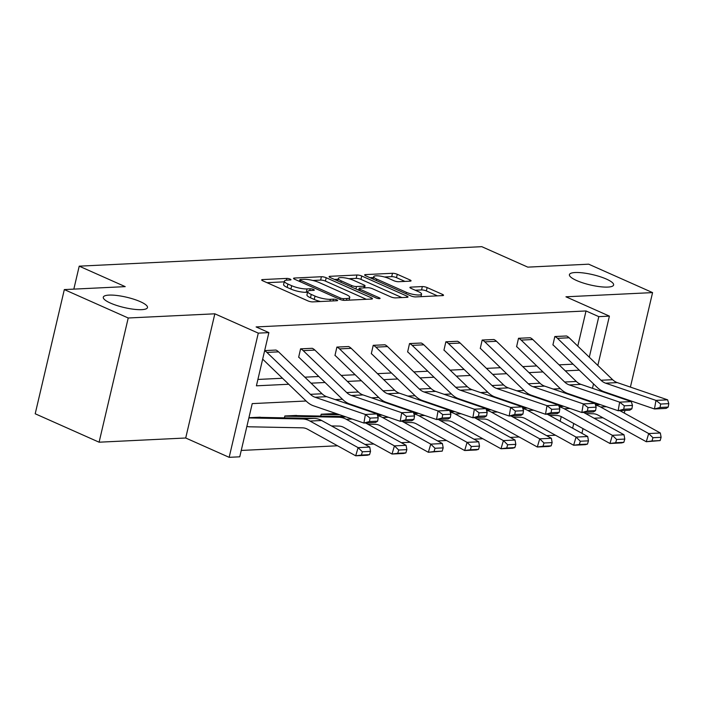 <?xml version="1.0" encoding="UTF-8"?>
<svg xmlns="http://www.w3.org/2000/svg" width="704" height="704" viewBox="0 0 704 704"><rect width="100%" height="100%" fill="white"/><g stroke="black" fill="none" stroke-linecap="round" stroke-linejoin="round"><path stroke-width="1.06" d="M576.62 280.526A22.695 5.298 13.2 0 0 599.905 286.686A22.695 5.298 13.2 0 0 613.615 284.988A22.695 5.298 13.2 0 0 606.417 279.083A22.695 5.298 13.2 0 0 583.132 272.923A22.695 5.298 13.2 0 0 569.422 274.622A22.695 5.298 13.2 0 0 576.62 280.526M110.484 303.098A22.695 5.298 13.2 0 0 133.769 309.258A22.695 5.298 13.2 0 0 147.479 307.56A22.695 5.298 13.2 0 0 140.281 301.655A22.695 5.298 13.2 0 0 116.996 295.495A22.695 5.298 13.2 0 0 103.286 297.194A22.695 5.298 13.2 0 0 110.484 303.098M290.198 279.11A2.438 0.572 13.2 0 0 286.845 278.406L262.557 279.576A3.485 0.81 13.2 0 0 261.686 279.902A3.485 0.81 13.2 0 0 262.786 280.808L307.938 300.89A3.485 0.81 13.2 0 0 312.734 301.893L337.014 300.722A2.438 0.572 13.2 0 0 337.63 300.494A2.438 0.572 13.2 0 0 336.864 299.86A2.438 0.572 13.2 0 0 333.502 299.156L330.361 299.314A11.141 2.596 13.2 0 1 315.022 296.094L311.256 294.422A11.141 2.596 13.2 0 1 307.727 291.526A11.141 2.596 13.2 0 1 310.543 290.497L313.685 290.347A2.438 0.572 13.2 0 0 314.301 290.118A2.438 0.572 13.2 0 0 313.526 289.485A2.438 0.572 13.2 0 0 310.174 288.781L307.032 288.93A11.141 2.596 13.2 0 1 291.694 285.718L287.927 284.046A11.141 2.596 13.2 0 1 284.398 281.142A11.141 2.596 13.2 0 1 287.214 280.122L290.356 279.963A2.438 0.572 13.2 0 0 290.972 279.743A2.438 0.572 13.2 0 0 290.198 279.11M99.097 442.2L35.2 413.776L64.328 289.582L128.225 317.997L99.097 442.2L185.706 438.002L229.161 457.327L258.289 333.133L268.884 332.614L256.406 385.818L288.737 384.252M624.307 413.098L624.941 410.397M627.326 400.233L627.44 399.722M630.406 387.103L652.573 292.6L565.954 296.798L609.4 316.122L597.837 365.438M64.328 289.582L125.215 286.634L79.218 266.165L481.782 246.673L527.789 267.133L588.676 264.185L652.573 292.6M410.177 281.151A3.485 0.81 13.2 0 0 411.057 280.834A3.485 0.81 13.2 0 0 409.948 279.928L397.285 274.296A3.485 0.81 13.2 0 0 392.489 273.284L365.517 274.595A3.485 0.81 13.2 0 0 364.637 274.912A3.485 0.81 13.2 0 0 365.746 275.818L410.898 295.909A3.485 0.81 13.2 0 0 415.694 296.912L442.658 295.601A3.485 0.81 13.2 0 0 443.538 295.284A3.485 0.81 13.2 0 0 442.438 294.378L427.134 287.575A3.485 0.81 13.2 0 0 422.338 286.563L410.802 287.126A3.485 0.81 13.2 0 0 409.922 287.443A3.485 0.81 13.2 0 0 411.022 288.35L418.607 291.729A9.31 2.174 13.2 0 1 421.564 294.149A9.31 2.174 13.2 0 1 415.941 294.844A9.31 2.174 13.2 0 1 406.384 292.318L376.658 279.092A9.31 2.174 13.2 0 1 373.71 276.672A9.31 2.174 13.2 0 1 379.333 275.977A9.31 2.174 13.2 0 1 388.881 278.502L393.835 280.711A3.485 0.81 13.2 0 0 398.631 281.714L410.177 281.151M185.706 438.002L214.843 313.808L128.225 317.997M214.843 313.808L258.289 333.133M577.782 346.113L586.027 310.957L256.106 326.929L268.884 332.614M586.027 310.957L598.805 316.642L609.4 316.122M326.207 277.737A3.485 0.81 13.2 0 0 321.411 276.734L294.439 278.036A3.485 0.81 13.2 0 0 293.559 278.353A3.485 0.81 13.2 0 0 294.668 279.259L339.821 299.35A3.485 0.81 13.2 0 0 344.617 300.353L371.58 299.05A3.485 0.81 13.2 0 0 372.46 298.725A3.485 0.81 13.2 0 0 371.36 297.818L326.207 277.737L325.415 281.09A3.485 0.81 13.2 0 0 320.619 280.086L312.849 280.465M329.982 276.311L356.946 275.009A3.485 0.81 13.2 0 1 361.742 276.012L406.903 296.102A3.485 0.81 13.2 0 1 408.003 297.009A3.485 0.81 13.2 0 1 407.123 297.326L395.578 297.889A3.485 0.81 13.2 0 1 390.79 296.877L372.478 288.737A3.485 0.81 13.2 0 0 367.682 287.725L360.026 288.103A3.485 0.81 13.2 0 0 359.146 288.42A3.485 0.81 13.2 0 0 360.246 289.326L379.315 297.81A2.438 0.572 13.2 0 1 380.081 298.443A2.438 0.572 13.2 0 1 378.611 298.619A2.438 0.572 13.2 0 1 376.112 297.959L330.202 277.543A3.485 0.81 13.2 0 1 329.102 276.637A3.485 0.81 13.2 0 1 329.982 276.311L329.745 277.314M79.218 266.165L73.832 289.115M331.478 425.938L338.862 426.078A17.732 13.358 87.2 0 1 343.886 427.469L392.022 454.036L394.442 445.878L346.306 419.302A26.594 20.038 -92.8 0 0 338.774 417.217L285.701 416.187A3.546 2.675 87.2 0 1 284.874 415.994L284.39 417.833M284.821 415.976L296.516 415.43A3.546 2.675 87.2 0 0 297.343 415.624L344.898 416.548M241.243 450.446L337.542 445.782M365.015 444.444L373.868 444.022M401.333 442.693L410.186 442.262M437.659 440.933L446.512 440.502M473.977 439.173L482.83 438.742M510.303 437.413L519.156 436.982M546.621 435.653L555.482 435.222M560.146 421.309L561.246 416.618M566.632 393.659L566.764 393.105M248.926 417.71L260.198 417.19A3.546 2.675 87.2 0 0 261.017 417.384L314.098 418.414A26.594 20.038 -92.8 0 1 321.631 420.499L369.758 447.066L370.524 451.396L362.375 451.792L361.407 455.057L369.556 454.661L370.524 451.396M339.706 414.77L322.018 414.427A3.546 2.675 87.2 0 1 321.2 414.242L320.707 416.073M321.147 414.216L332.842 413.67A3.546 2.675 87.2 0 0 333.661 413.864L337.26 413.934M306.108 401.007L252.226 403.612L239.747 456.817L229.161 457.327M594.079 418.229L602.932 417.798M560.366 388.687L553.142 389.039M524.04 390.447L516.815 390.799M487.722 392.207L480.498 392.559M451.396 393.967L444.171 394.319M415.078 395.727L407.854 396.079M378.752 397.487L371.527 397.83M342.434 399.247L335.21 399.59M572.642 428.208L573.742 423.491M579.691 398.13L579.814 397.61M593.516 383.874L592.469 388.309M589.512 400.937L589.389 401.447M583.018 428.613L581.918 433.321M589.292 357.21L598.805 316.642M311.054 383.178L325.054 382.501M347.38 381.418L361.381 380.741M383.698 379.658L397.698 378.981M420.024 377.898L434.025 377.221M456.342 376.138L470.342 375.461M492.668 374.378L506.669 373.701M528.986 372.618L542.986 371.941M565.312 370.858L579.313 370.181M257.902 379.447L282.506 378.25M304.832 377.177L318.833 376.499M341.15 375.417L355.15 374.739M377.476 373.657L391.477 372.979M413.794 371.897L427.794 371.219M450.12 370.137L464.121 369.459M486.438 368.377L500.438 367.699M522.764 366.617L536.765 365.939M559.082 364.857L573.082 364.179M668.202 407.079L666.107 408.408L654.465 408.971L604.138 391.75A26.594 20.038 87.2 0 1 597.142 387.367L553.652 345.453A3.546 2.675 -92.8 0 0 552.913 344.942L554.822 336.521L566.518 335.984A12.408 9.354 87.2 0 1 569.131 337.77L612.621 379.694A17.732 13.358 -92.8 0 0 617.285 382.606L667.612 399.828L655.97 400.4L660.651 404.043L660.053 407.475L668.202 407.079L668.8 403.647L660.651 404.043M631.875 408.839L629.781 410.168L618.147 410.731L567.82 393.51A26.594 20.038 87.2 0 1 560.824 389.127L517.334 347.213A3.546 2.675 -92.8 0 0 516.586 346.702L518.505 338.281L530.2 337.744A12.408 9.354 87.2 0 1 532.805 339.53L576.294 381.454A17.732 13.358 -92.8 0 0 580.958 384.366L631.286 401.588L619.643 402.151L624.325 405.803L623.726 409.235L631.875 408.839L632.474 405.407L624.325 405.803M595.558 410.599L593.463 411.928L581.821 412.491L531.494 395.27A26.594 20.038 87.2 0 1 524.498 390.887L481.008 348.973A3.546 2.675 -92.8 0 0 480.26 348.454L482.178 340.041L493.874 339.504A12.408 9.354 87.2 0 1 496.487 341.29L539.977 383.214A17.732 13.358 -92.8 0 0 544.641 386.126L594.968 403.348L583.326 403.911L588.007 407.563L587.409 410.995L595.558 410.599L596.156 407.167L588.007 407.563M559.231 412.359L557.137 413.688L545.494 414.251L495.176 397.03A26.594 20.038 87.2 0 1 488.18 392.647L444.69 350.724A3.546 2.675 -92.8 0 0 443.942 350.214L445.861 341.801L457.556 341.264A12.408 9.354 87.2 0 1 460.161 343.05L503.65 384.965A17.732 13.358 -92.8 0 0 508.314 387.886L558.642 405.108L546.999 405.671L551.681 409.323L551.082 412.746L559.231 412.359L559.83 408.927L551.681 409.323M522.914 414.119L520.819 415.448L509.177 416.011L458.85 398.79A26.594 20.038 87.2 0 1 451.854 394.407L408.364 352.484A3.546 2.675 -92.8 0 0 407.616 351.974L409.534 343.561L421.23 343.024A12.408 9.354 87.2 0 1 423.843 344.81L467.333 386.725A17.732 13.358 -92.8 0 0 471.997 389.646L522.324 406.868L510.682 407.431L515.363 411.083L514.765 414.506L522.914 414.119L523.512 410.687L515.363 411.083M486.587 415.87L484.493 417.199L472.85 417.762L422.523 400.55A26.594 20.038 87.2 0 1 415.536 396.167L372.046 354.244A3.546 2.675 -92.8 0 0 371.298 353.734L373.217 345.321L384.912 344.784A12.408 9.354 87.2 0 1 387.517 346.57L431.006 388.485A17.732 13.358 -92.8 0 0 435.67 391.406L485.998 408.628L474.355 409.191L479.037 412.834L478.438 416.266L486.587 415.87L487.186 412.447L479.037 412.834M450.27 417.63L448.175 418.959L436.533 419.522L386.206 402.301A26.594 20.038 87.2 0 1 379.21 397.927L335.72 356.004A3.546 2.675 -92.8 0 0 334.972 355.494L336.89 347.081L348.586 346.535A12.408 9.354 87.2 0 1 351.199 348.33L394.689 390.245A17.732 13.358 -92.8 0 0 399.353 393.166L449.68 410.388L438.038 410.951L442.719 414.594L442.121 418.026L450.27 417.63L450.868 414.207L442.719 414.594M413.943 419.39L411.849 420.719L400.206 421.282L349.879 404.061A26.594 20.038 87.2 0 1 342.892 399.687L299.402 357.764A3.546 2.675 -92.8 0 0 298.654 357.254L300.573 348.841L312.259 348.295A12.408 9.354 87.2 0 1 314.873 350.082L358.362 392.005A17.732 13.358 -92.8 0 0 363.026 394.926L413.354 412.148L401.711 412.711L406.393 416.354L405.794 419.786L413.943 419.39L414.542 415.958L406.393 416.354M275.942 350.055L264.66 350.601L275.942 350.055A12.408 9.354 87.2 0 1 278.555 351.842L322.045 393.765A17.732 13.358 -92.8 0 0 326.709 396.686L377.036 413.908L365.394 414.471L370.075 418.114L369.468 421.546L377.626 421.15L378.224 417.718L370.075 418.114M284.398 281.142L283.606 284.504A11.141 2.596 13.2 0 0 287.144 287.399L287.927 284.046M307.56 292.23L306.249 292.292A11.141 2.596 13.2 0 1 290.902 289.071L287.144 287.399M307.727 291.526L306.944 294.879A11.141 2.596 13.2 0 0 310.473 297.774L311.256 294.422M320.505 301.523A11.141 2.596 13.2 0 1 314.23 299.455L310.473 297.774M284.231 281.846L267.001 282.682M366.353 299.297L325.415 281.09M299.526 281.107L298.883 281.142M300.467 279.479A2.438 0.572 13.2 0 0 299.851 279.699A2.438 0.572 13.2 0 0 300.626 280.333L340.261 297.968A2.438 0.572 13.2 0 0 343.614 298.672L346.931 298.505A11.141 2.596 13.2 0 0 349.747 297.484A11.141 2.596 13.2 0 0 346.218 294.58L319.123 282.533A11.141 2.596 13.2 0 0 303.785 279.312L300.467 279.479M334.426 279.418L338.105 279.242M348.885 278.714L356.162 278.362L356.946 275.009M401.896 297.581L360.958 279.374A3.485 0.81 13.2 0 0 356.162 278.362M353.47 280.28A9.31 2.174 13.2 0 0 343.922 277.754A9.31 2.174 13.2 0 0 338.29 278.45A9.31 2.174 13.2 0 0 341.246 280.87L351.718 285.534A3.485 0.81 13.2 0 0 356.514 286.537L364.17 286.167A3.485 0.81 13.2 0 0 365.05 285.842A3.485 0.81 13.2 0 0 363.942 284.944L353.47 280.28M358.838 289.74L357.755 289.793M437.43 295.856L426.351 290.928A3.485 0.81 13.2 0 0 421.555 289.925L415.246 290.224M404.941 281.406L396.493 277.649A3.485 0.81 13.2 0 0 391.697 276.646L384.498 276.989M373.507 277.526L369.961 277.693M246.91 426.29A12.408 9.354 -92.8 0 0 249.462 426.8L302.544 427.838A17.732 13.358 87.2 0 1 307.56 429.229L355.696 455.796L358.116 447.638L309.989 421.062A26.594 20.038 -92.8 0 0 302.456 418.977L249.374 417.947A3.546 2.675 87.2 0 1 248.882 417.877M369.556 454.661L367.338 455.233L355.696 455.796L361.407 455.057M362.375 451.792L358.116 447.638L369.758 447.066M377.626 421.15L375.531 422.479L363.889 423.042L313.562 405.821A26.594 20.038 87.2 0 1 306.566 401.447L263.076 359.524A3.546 2.675 -92.8 0 0 262.654 359.181M369.468 421.546L363.889 423.042L365.394 414.471L315.066 397.25A17.732 13.358 -92.8 0 1 310.402 394.328L266.913 352.405A12.408 9.354 87.2 0 0 264.625 350.777M378.224 417.718L377.036 413.908M398.702 450.032L397.734 453.297L405.882 452.901L406.85 449.636L398.702 450.032L394.442 445.878L406.085 445.315L365.605 422.963M405.882 452.901L403.656 453.473L392.022 454.036L397.734 453.297M406.085 445.315L406.85 449.636M367.796 424.178L375.188 424.318A17.732 13.358 87.2 0 1 380.204 425.709L428.34 452.285L430.769 444.118L382.633 417.542A26.594 20.038 -92.8 0 0 377.599 415.712M381.225 414.788L377.282 414.709M435.019 448.272L434.051 451.537L442.2 451.141L443.177 447.876L435.019 448.272L430.769 444.118L442.402 443.555L401.922 421.203M442.2 451.141L428.34 452.285L434.051 451.537M442.402 443.555L443.177 447.876M405.794 419.786L400.206 421.282L401.711 412.711L351.384 395.49A17.732 13.358 -92.8 0 1 346.72 392.568L303.23 350.654A12.408 9.354 87.2 0 0 300.626 348.858L300.573 348.841M414.542 415.958L413.354 412.148M442.121 418.026L436.533 419.522L438.038 410.951L387.71 393.73A17.732 13.358 -92.8 0 1 383.046 390.808L339.557 348.894A12.408 9.354 87.2 0 0 336.943 347.098L336.89 347.081M450.868 414.207L449.68 410.388M404.122 422.418L411.506 422.558A17.732 13.358 87.2 0 1 416.53 423.949L464.666 450.525L467.086 442.358L418.95 415.782A26.594 20.038 -92.8 0 0 413.917 413.952M376.024 413.01L374.317 412.975M417.542 413.028L413.609 412.949M373.578 412.174L371.87 412.139M471.346 446.512L470.378 449.777L478.526 449.381L479.494 446.116L471.346 446.512L467.086 442.358L478.729 441.795L438.249 419.443M478.526 449.381L476.3 449.962L464.666 450.525L470.378 449.777M478.729 441.795L479.494 446.116M478.438 416.266L472.85 417.762L474.355 409.191L424.028 391.97A17.732 13.358 -92.8 0 1 419.364 389.048L375.874 347.134A12.408 9.354 87.2 0 0 373.27 345.347L373.217 345.321M487.186 412.447L485.998 408.628M440.44 420.658L447.832 420.798A17.732 13.358 87.2 0 1 452.848 422.189L500.984 448.765L503.413 440.598L455.277 414.022A26.594 20.038 -92.8 0 0 450.243 412.192M412.35 411.25L410.643 411.215M453.869 411.268L449.926 411.189M409.904 410.414L408.188 410.379M507.672 444.752L506.695 448.017L514.844 447.621L515.821 444.356L507.672 444.752L503.413 440.598L515.046 440.035L474.566 417.683M514.844 447.621L512.626 448.202L500.984 448.765L506.695 448.017M515.046 440.035L515.821 444.356M514.765 414.506L509.177 416.011L510.682 407.431L460.354 390.21A17.732 13.358 -92.8 0 1 455.69 387.288L412.201 345.374A12.408 9.354 87.2 0 0 409.587 343.587L409.534 343.561M523.512 410.687L522.324 406.868M476.766 418.898L484.15 419.038A17.732 13.358 87.2 0 1 489.174 420.429L537.31 447.005L539.73 438.838L491.594 412.262A26.594 20.038 -92.8 0 0 486.561 410.441M448.677 409.49L446.961 409.455M490.186 409.508L486.253 409.438M446.222 408.654L444.514 408.619M543.99 442.992L543.022 446.257L551.17 445.861L552.138 442.596L543.99 442.992L539.73 438.838L551.373 438.275L510.893 415.923M551.17 445.861L548.953 446.442L537.31 447.005L543.022 446.257M551.373 438.275L552.138 442.596M551.082 412.746L545.494 414.251L546.999 405.671L496.672 388.45A17.732 13.358 -92.8 0 1 492.008 385.528L448.518 343.614A12.408 9.354 87.2 0 0 445.914 341.827L445.861 341.801M559.83 408.927L558.642 405.108M513.093 417.138L520.476 417.278A17.732 13.358 87.2 0 1 525.492 418.669L573.628 445.245L576.057 437.078L527.921 410.502A26.594 20.038 -92.8 0 0 522.887 408.681M484.994 407.73L483.287 407.704M526.513 407.748L522.57 407.678M482.548 406.894L480.832 406.859M580.316 441.232L579.339 444.497L587.488 444.101L588.465 440.836L580.316 441.232L576.057 437.078L587.699 436.515L547.21 414.163M587.488 444.101L585.27 444.682L573.628 445.245L579.339 444.497M587.699 436.515L588.465 440.836M587.409 410.995L581.821 412.491L583.326 403.911L532.998 386.69A17.732 13.358 -92.8 0 1 528.334 383.777L484.845 341.854A12.408 9.354 87.2 0 0 482.231 340.067L482.178 340.041M596.156 407.167L594.968 403.348M549.41 415.378L556.794 415.518A17.732 13.358 87.2 0 1 561.818 416.909L609.954 443.485L612.374 435.318L564.238 408.742A26.594 20.038 -92.8 0 0 559.205 406.921M521.321 405.97L519.605 405.944M562.83 405.988L558.897 405.918M518.866 405.134L517.158 405.099M616.634 439.472L615.666 442.737L623.814 442.341L624.782 439.076L616.634 439.472L612.374 435.318L624.017 434.755L583.537 412.403M623.814 442.341L621.597 442.922L609.954 443.485L615.666 442.737M624.017 434.755L624.782 439.076M623.726 409.235L618.147 410.731L619.643 402.151L569.316 384.93A17.732 13.358 -92.8 0 1 564.652 382.017L521.162 340.094A12.408 9.354 87.2 0 0 518.558 338.307L518.505 338.281M632.474 405.407L631.286 401.588M585.737 413.618L593.12 413.767A17.732 13.358 87.2 0 1 598.145 415.149L646.272 441.725L648.701 433.558L600.565 406.982A26.594 20.038 -92.8 0 0 595.531 405.161M557.638 404.21L555.931 404.184M599.157 404.237L595.214 404.158M555.192 403.374L553.485 403.339M652.96 437.712L651.983 440.977L660.132 440.59L661.109 437.316L652.96 437.712L648.701 433.558L660.343 432.995L619.854 410.643M660.132 440.59L646.272 441.725L651.983 440.977M660.343 432.995L661.109 437.316M660.053 407.475L654.465 408.971L655.97 400.4L605.642 383.178A17.732 13.358 -92.8 0 1 600.978 380.257L557.489 338.334A12.408 9.354 87.2 0 0 554.875 336.547L554.822 336.521M668.8 403.647L667.612 399.828M286.422 280.183L286.845 278.406M333.098 300.907L333.502 299.156M309.76 290.558L310.174 288.781M290.902 289.071L291.694 285.718M306.249 292.292L307.032 288.93M314.23 299.455L315.022 296.094M329.947 301.066L330.361 299.314M262.328 280.579L262.557 279.576M371.07 299.068L371.36 297.818M294.21 279.039L294.439 278.036M320.619 280.086L321.411 276.734M300.291 281.767L300.626 280.333M339.926 299.394L340.261 297.968M343.244 300.274L343.614 298.672M346.518 300.265L346.931 298.505M360.958 279.374L361.742 276.012M406.604 297.352L406.903 296.102M359.911 290.752L360.246 289.326M379.113 298.663L379.315 297.81M340.912 282.304L341.246 280.87M351.384 286.959L351.718 285.534M355.934 288.983L356.514 286.537M363.757 287.918L364.17 286.167M376.323 280.526L376.658 279.092M406.05 293.744L406.384 292.318M410.564 288.121L410.802 287.126M421.555 289.925L422.338 286.563M426.351 290.928L427.134 287.575M442.147 295.627L442.438 294.378M365.288 275.59L365.517 274.595M391.697 276.646L392.489 273.284M396.493 277.649L397.285 274.296M409.658 281.178L409.948 279.928M248.917 417.736L260.198 417.19M309.989 421.062L321.631 420.499M302.456 418.977L314.098 418.414M249.374 417.947L261.017 417.384M322.045 393.765L310.402 394.328M326.709 396.686L315.066 397.25M278.555 351.842L266.913 352.405M284.874 415.994L296.516 415.43M346.306 419.302L352.123 419.021M338.774 417.217L345.858 416.874M285.701 416.187L297.343 415.624M321.2 414.242L332.842 413.67M382.633 417.542L388.45 417.261M377.485 415.342L382.184 415.114M322.018 414.427L333.661 413.864M312.259 348.295L300.626 348.858M358.362 392.005L346.72 392.568M363.026 394.926L351.384 395.49M314.873 350.082L303.23 350.654M348.586 346.535L336.943 347.098M394.689 390.245L383.046 390.808M399.353 393.166L387.71 393.73M351.199 348.33L339.557 348.894M418.95 415.782L424.767 415.501M413.802 413.582L418.502 413.354M384.912 344.784L373.27 345.347M431.006 388.485L419.364 389.048M435.67 391.406L424.028 391.97M387.517 346.57L375.874 347.134M455.277 414.022L461.094 413.741M450.129 411.822L454.828 411.594M421.23 343.024L409.587 343.587M467.333 386.725L455.69 387.288M471.997 389.646L460.354 390.21M423.843 344.81L412.201 345.374M491.594 412.262L497.411 411.981M486.446 410.062L491.146 409.842M457.556 341.264L445.914 341.827M503.65 384.965L492.008 385.528M508.314 387.886L496.672 388.45M460.161 343.05L448.518 343.614M527.921 410.502L533.738 410.221M522.773 408.311L527.472 408.082M493.874 339.504L482.231 340.067M539.977 383.214L528.334 383.777M544.641 386.126L532.998 386.69M496.487 341.29L484.845 341.854M564.238 408.742L570.055 408.461M559.09 406.551L563.79 406.322M530.2 337.744L518.558 338.307M576.294 381.454L564.652 382.017M580.958 384.366L569.316 384.93M532.805 339.53L521.162 340.094M600.565 406.982L606.382 406.701M595.417 404.791L600.116 404.562M566.518 335.984L554.875 336.547M612.621 379.694L600.978 380.257M617.285 382.606L605.642 383.178M569.131 337.77L557.489 338.334M299.455 281.389L299.851 279.699M349.122 300.133L349.747 297.484M358.723 290.224L359.146 288.42M337.718 280.887L338.29 278.45M364.566 287.883L365.05 285.842M373.138 279.11L373.71 276.672M420.974 296.657L421.564 294.149"/></g></svg>
